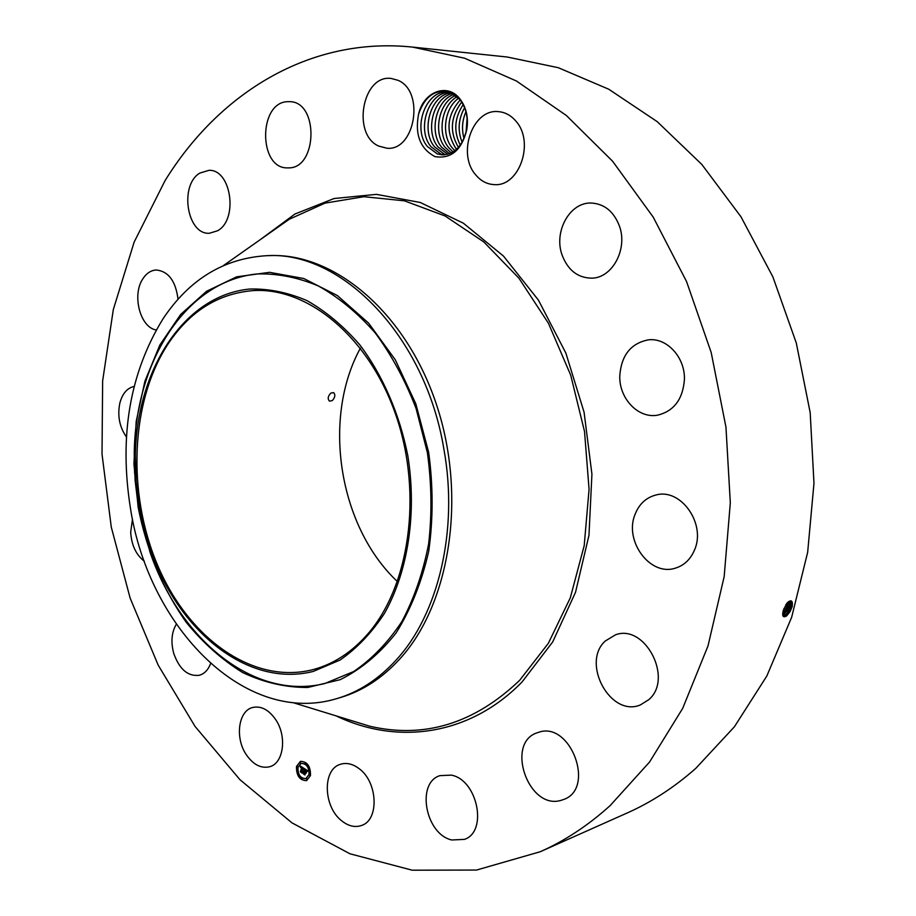 <?xml version="1.0" encoding="UTF-8"?>
<svg xmlns="http://www.w3.org/2000/svg" width="916" height="916" viewBox="0 0 916 916"><rect width="100%" height="100%" fill="white"/><g stroke="black" fill="none" stroke-linecap="round" stroke-linejoin="round"><path stroke-width="1.37" d="M165.052 180.647C218.649 93.695 309.253 36.354 412.532 47.094L464.584 58.212L516.429 80.997L566.363 115.485L612.575 161.205L653.211 217.115L686.576 281.59L711.182 352.465L725.964 427.154L730.315 502.838L724.167 576.656L707.999 645.94L682.706 708.331L649.581 761.998L610.136 805.611C588.221 825.396 564.92 840.774 540.245 851.731L476.549 870.051L412.223 870.2L349.981 853.792L291.998 822.877L239.935 779.676L195.039 726.399L158.216 665.199L130.141 598.125L111.283 527.135L102.019 454.107L102.638 380.93L113.321 309.551L134.16 242.053L165.052 180.647M412.532 47.094L507.315 57.032L558.245 67.692L608.762 89.23L657.207 121.645L701.851 164.479L740.941 216.726L772.886 276.884L796.29 342.962L810.179 412.612L813.981 483.259L807.66 552.302L791.653 617.281L766.818 676.031L734.38 726.812L695.771 768.375C674.313 787.325 651.482 802.176 627.3 812.927L540.245 851.731M791.321 602.911L789.008 610.8L785.962 614.602L782.859 615.678C784.714 616.09 786.775 614.476 789.042 610.823L790.142 611.499L786.775 615.781C783.008 618.082 781.875 616.216 783.375 610.17L787.497 602.591C791.39 599.327 792.947 600.69 792.191 606.644L790.084 611.499L786.432 616.056M790.142 611.499L792.191 606.644M459.843 98.802C466.324 107.275 468.637 117.546 466.805 129.625L466.805 128.183C468.236 117.076 465.935 107.527 459.912 99.546L449.309 91.978C434.974 89.104 424.726 96.501 418.578 114.179C423.421 91.818 447.317 82.451 459.843 98.802M466.805 129.625C461.733 150.155 451.13 159.155 434.986 156.625C420.204 148.713 414.73 134.572 418.578 114.179M245.992 754.234C234.828 737.449 238.458 710.85 252.576 707.507C261.083 705.618 268.823 709.717 275.808 719.781C287.109 736.395 283.639 763.051 269.888 766.681C261.037 768.845 253.079 764.688 245.992 754.234M210.588 663.642C208.138 669.962 204.36 673.844 199.276 675.287C187.952 676.626 179.456 669.356 173.765 653.486C170.708 642.082 171.555 632.349 176.319 624.277M144.35 561.222C136.072 554.878 131.515 545.192 130.679 532.15L132.499 519.12M126.454 437.001C119.469 427.039 117.282 415.692 119.87 402.96C122.446 393.536 127.187 388.04 134.091 386.46M156.201 329.978C140.114 327.516 131.698 294.792 142.942 278.67C146.549 273.186 151.014 270.3 156.327 269.991C168.521 271.354 175.757 281.109 178.025 299.28M217.607 230.752L209.421 233.248C187.036 235 179.067 185.25 199.791 173.101L208.94 170.33C231.267 169.139 238.492 219.588 217.607 230.752M288.62 167.88L287.452 167.891C258.449 168.739 258.243 102.546 287.452 101.676L289.822 101.665C318.905 101.802 317.486 168.533 288.62 167.88M378.709 146.079C351.721 134.503 362.312 74.494 391.098 78.433L397.865 80.264C425.207 91.119 415.04 151.426 386.827 148.209L378.709 146.079M475.599 174.727C456.844 153.682 472.679 108.58 498.384 111.638C505.117 112.187 510.956 115.347 515.88 121.118C534.921 141.923 519.383 186.784 494.491 184.62C487.129 184.345 480.82 181.047 475.599 174.727M562.115 255.095C553.47 231.794 569.695 202.115 591.244 203.031C604.365 203.81 613.743 211.447 619.388 225.943C628.021 249.083 612.277 278.109 591.702 278.166C577.778 277.914 567.92 270.231 562.115 255.095M619.766 376.041C621.254 355.397 630.769 343.34 648.322 339.859C666.779 337.443 685.134 357.251 684.424 379.419C682.901 399.319 673.89 411.25 657.425 415.2C638.212 418.715 619.113 398.529 619.766 376.041M635.109 514.242C639.276 503.823 646.341 497.377 656.291 494.915C680.874 488.114 706.156 523.723 694.603 549.783C690.572 559.413 684.057 565.573 675.069 568.241C649.833 576.404 623.842 540.635 635.109 514.242M605.293 641.005L615.403 634.857C644.887 623.384 673.787 678.619 648.791 699.664L640.376 704.931C610.468 717.686 580.836 662.806 605.293 641.005M538.871 732.227C570.428 721.11 595.686 788.252 563.844 799.439L560.81 800.435C528.154 810.03 505.128 742.555 537.429 732.697L538.871 732.227M451.336 775.131C477.465 779.768 488.102 831.499 464.492 839.377L451.76 839.983C425.379 834.213 415.956 782.779 439.943 775.634L451.336 775.131M359.152 768.684C377.85 782.081 379.384 820.06 361.557 825.465C355.076 827.686 348.504 826.175 341.828 820.931C323.233 806.973 322.214 769.28 340.409 764.299C346.523 762.398 352.763 763.852 359.152 768.684M296.486 766.474L300.437 761.356C307.295 761.528 310.65 766.257 310.49 775.543L306.597 780.615C299.704 780.478 296.337 775.772 296.486 766.474M782.699 615.014L787.611 610.148L789.26 606.541L790.657 607.182L789.008 610.8L790.691 607.193L790.519 601.308L787.737 602.339M300.54 761.322L296.692 766.406C296.521 775.612 299.853 780.329 306.7 780.581M791.985 607.285L790.691 607.193L791.332 604.068L790.405 601.251M397.452 581.614C338.828 526.597 321.688 418.612 360.4 348.149M442.405 154.884L437.39 153.957L427.463 146.594L437.31 153.922L442.417 154.884C454.783 154.14 462.82 145.77 466.542 129.797M266.831 255.679L270.609 255.575C335.038 253.205 406.269 312.974 436.589 404.929C467.126 496.724 449.916 604.48 399.754 659.016C382.201 678.161 362.53 690.962 340.741 697.442L337.122 698.519C358.912 692.038 378.583 679.214 396.147 660.035C438.214 614.522 458.595 530.57 443.974 449.596C425.516 336.023 341.496 250.824 266.831 255.679C223.951 258.255 189.326 279.323 162.991 318.871C129.809 372.858 118.977 436.073 130.484 508.517C148.758 627.391 245.167 726.766 337.122 698.519M306.024 778.531L309.207 774.501C309.333 767.184 306.688 763.463 301.272 763.326L301.169 763.372M305.429 763.669L305.074 762.536M310.032 775.589L309.665 774.455M309.379 768.833L309.024 767.7M302.074 779.344L301.707 778.222M306.997 779.94L306.631 778.818M297.505 767.482L297.15 766.348M300.505 763.12L300.15 761.986M298.147 774.192L297.792 773.07M789.26 606.541L789.581 601.205M367.076 634.788C351.435 652.375 333.745 663.905 314.005 669.356C253.629 685.546 188.822 638.578 157.861 565.87C126.74 493.117 130.335 400.773 168.624 343.099C190.551 310.73 218.97 293.212 253.881 290.555C308.944 287.475 369.904 338.107 396.33 416.425C422.94 494.594 409.395 587.19 367.076 634.788M332.29 400.613C335.107 397.487 335.554 394.807 333.642 392.598L330.813 393.101C327.894 396.181 327.447 398.861 329.451 401.128L332.29 400.613M450.638 92.459L448.164 92.104C425.94 89.173 411.937 128.641 427.463 146.594C411.971 128.652 425.963 89.196 448.176 92.104M309.001 774.57L305.921 778.577C300.494 778.463 297.837 774.753 297.963 767.425L301.066 763.394C306.482 763.532 309.127 767.253 309.001 774.57M305.566 763.406L304.959 762.547L305.566 763.406M310.169 775.337L309.551 774.478L310.169 775.337M309.528 768.581L308.91 767.722L309.528 768.581M302.211 779.104L301.604 778.245L302.211 779.104M307.135 779.688L306.517 778.829L307.135 779.688M296.807 766.681L297.402 767.528L296.807 766.681M299.807 762.318L300.414 763.165L299.807 762.318M297.448 773.39L298.055 774.249L297.448 773.39M782.699 614.98L787.577 610.136L789.226 606.529L789.558 601.217M787.611 610.148L788.653 610.835L785.344 615.083M407.872 456.054C399.582 413.998 382.751 375.308 359.736 344.771C343.454 326.062 325.878 311.348 307.02 300.631C287.83 292.422 268.743 288.551 249.759 289.032C183.326 295.41 136.335 370.659 135.339 456.271L136.141 481.438L138.705 503.01L149.984 548.489C177.796 630.769 247.412 688.076 313.249 671.428L340.042 660.047C356.885 648.402 371.724 632.819 384.537 613.273C408.044 571.332 416.986 513.407 407.872 456.054M440.94 154.094L431.012 146.732L440.848 154.048L444.191 154.861L440.94 154.094M304.032 768.364L303.333 769.245L302.44 767.734L301.788 772.509L300.391 771.604L301.73 767.619L300.7 767.654L301.788 767.333L300.551 767.516L300.356 766.039L304.032 768.364M304.169 768.73L303.482 769.566L304.169 768.73M303.196 768.684L302.578 768.18L302.085 773.07L300.482 771.902L301.936 772.852L302.509 768.009L303.196 768.684M304.307 768.547L307.501 770.608L306.745 771.432L305.268 769.532L304.879 771.329L305.406 769.864L306.585 770.974L305.463 770.013L305.142 771.501L306.242 771.467L305.898 773.07L304.81 771.65L304.685 774.341L303.185 773.356L304.307 768.547M307.684 770.997L306.871 771.81L307.684 770.997M306.436 771.741L306.081 773.402L306.436 771.741M305.635 772.554L305.005 772.142L305.017 774.97L303.242 773.814L304.868 774.753L304.959 771.993L305.635 772.554M789.878 602.293L787.233 610.159L783.947 614.373M449.928 92.321C428.413 91.531 416.127 129.477 431.012 146.732C416.162 129.477 428.436 91.554 449.951 92.333M300.597 766.188L300.494 767.23M300.883 766.955L301.719 767.505M301.811 767.471L300.906 771.432M300.597 771.535L301.673 772.234M302.44 767.734L303.299 769.062M304.627 768.753L304.272 770.928M303.917 770.837L303.998 771.467M304.238 771.409L303.791 773.184M303.402 773.299L304.581 774.066M304.81 771.65L305.978 772.692M306.23 771.512L305.612 771.799M305.268 769.532L306.917 771.169M788.47 601.732L786.191 609.483L782.665 613.628L786.157 609.461L788.447 601.755L785.813 609.495L782.665 613.56M444.466 154.22L434.55 146.881C420.398 130.404 430.772 94.337 451.313 92.756C430.783 94.359 420.433 130.416 434.585 146.881L444.466 154.22M783.088 611.155L786.867 603.312M783.066 611.224L786.913 603.255M447.741 154.266L438.1 147.029L447.729 154.266M786.535 603.724L783.249 610.594M452.687 93.432C433.245 97.199 424.692 131.32 438.1 147.029C424.646 131.32 433.222 97.176 452.676 93.421M449.516 153.682L441.604 147.178C428.871 132.167 435.844 99.924 454.153 94.302C435.821 99.901 428.837 132.167 441.569 147.178L449.504 153.693M451.302 152.903L445.084 147.327L451.279 152.915M455.676 95.367C438.569 102.592 433.016 132.992 445.084 147.327C432.97 132.98 438.546 102.569 455.664 95.356M453.077 151.919L448.554 147.465L453.065 151.93M457.199 96.649C441.466 105.226 437.058 133.69 448.554 147.465C437.069 133.782 441.386 105.226 457.187 96.638M454.851 150.705L451.989 147.613L454.863 150.693M458.721 98.161C444.375 107.848 441.1 134.537 451.989 147.613C441.18 134.606 444.34 107.905 458.733 98.172M456.649 149.194L455.424 147.751C445.474 130.988 447.077 115.05 460.233 99.947C447.1 115.004 445.508 130.931 455.458 147.751L456.66 149.182M461.721 102.054C450.489 116.859 449.401 131.961 458.447 147.373C449.435 131.984 450.523 116.893 461.733 102.065M460.279 145.094C453.454 131.354 454.428 117.855 463.198 104.596C454.393 117.878 453.42 131.389 460.267 145.117M464.607 107.676C458.286 119.057 457.45 130.587 462.122 142.278C457.485 130.576 458.309 119.057 464.618 107.71M465.946 111.741C462.145 120.557 461.504 129.465 464.023 138.453C461.538 129.385 462.179 120.511 465.958 111.786M467.091 118.267L466.084 132.076M467.103 118.347L466.107 131.996M260.488 239.488L294.963 214.001L334.1 198.52L376.442 194.364L420.226 202.47L463.347 223.172L503.525 256.125L538.413 300.105L565.859 353.072L584.076 412.211L591.931 474.156L588.965 535.333L575.534 592.263L552.703 641.921L522.074 681.951C469.37 736.029 396.914 745.223 336.092 715.865M271.125 232L289.261 219.245L325.043 203.123L363.892 196.7L404.448 200.833L445.027 215.947L483.831 241.961L518.914 278.178L548.432 323.256L570.714 375.194L584.523 431.482L589.068 489.281L584.202 545.65L570.313 597.793L548.363 643.295L519.681 680.29C474.316 723.594 424.326 738.903 369.732 726.216L348.527 719.69M223.607 265.445L271.113 232.011M138.121 507.029C146.411 549.806 163.025 589.755 186.52 622.662C203.306 643.147 221.958 659.738 242.477 672.447C263.739 682.534 285.494 687.55 307.753 687.469L340.214 679.672C361.041 669.333 379.671 653.738 396.124 632.922C410.792 609.369 421.658 582.187 428.711 551.363C433.234 519.154 433.222 486.167 428.677 452.401L415.818 403.807L395.323 359.851L368.61 323.119L337.431 295.605L303.757 278.51L269.544 272.327L236.614 276.838L206.547 291.288L180.635 314.497L159.853 345.023L144.888 381.239L136.186 421.463L133.931 463.965L138.121 507.029M786.191 609.483L787.577 610.136M787.817 605.9L789.226 606.529M427.383 452.63L416.07 408.49C405.284 380.415 391.693 355.271 375.32 333.046C357.709 313.032 338.725 297.334 318.356 285.964C297.666 277.296 277.113 273.3 256.698 273.976C185.295 281.43 135.293 362.163 134.24 453.351L135.099 480.167L137.824 503.147L149.835 551.604C179.456 639.242 253.743 700.877 324.711 683.565L353.622 671.554C371.839 659.188 387.903 642.551 401.826 621.632C414.112 598.537 423.055 572.603 428.642 543.818C432.077 513.979 431.654 483.591 427.383 452.63M784.76 608.808L786.157 609.461M786.386 605.258L787.783 605.888M783.936 608.522L784.726 608.797M785.882 604.675L786.352 605.247M791.31 603.094L791.332 604.068M292.994 702.618L369.732 726.216M789.867 602.476L789.89 603.461M149.984 548.489L149.835 551.604L137.824 503.147L134.595 472.496L134.24 453.351L135.339 456.271M788.424 601.869L788.447 602.842"/></g></svg>
